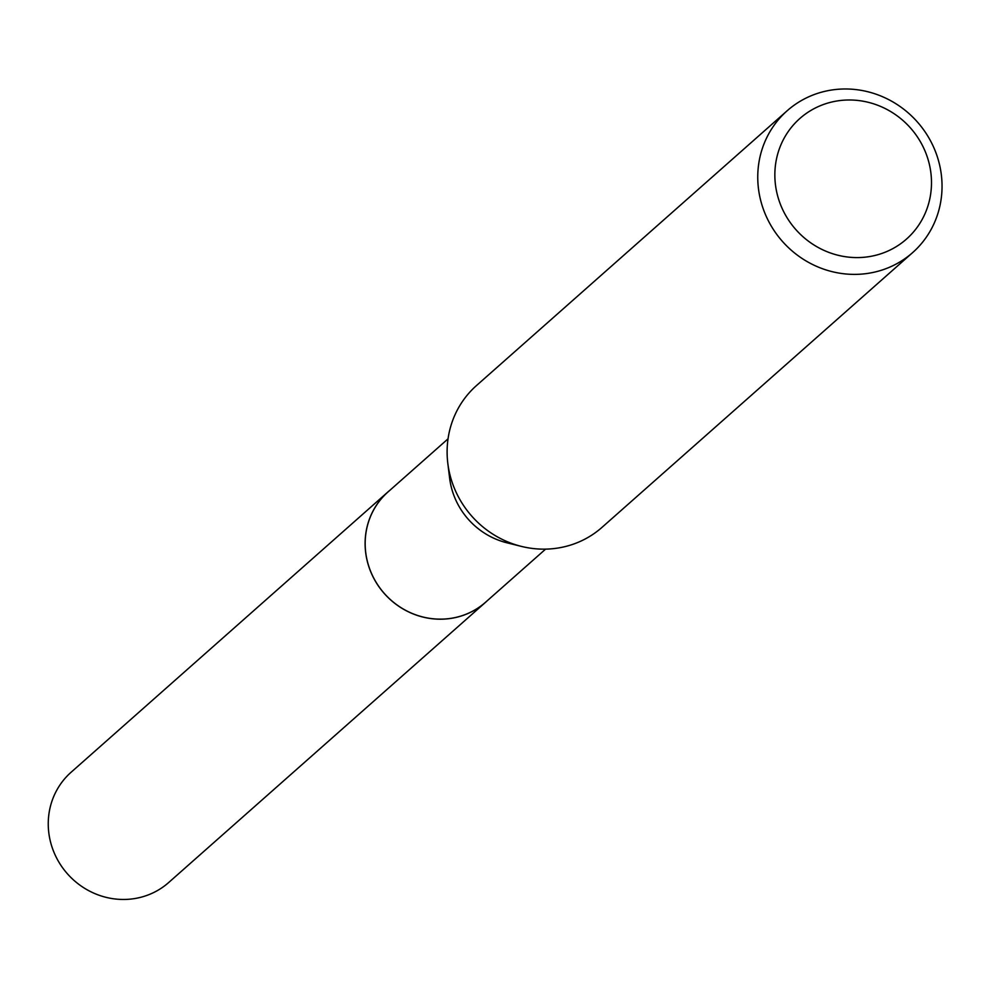 <?xml version="1.0" encoding="UTF-8"?>
<svg xmlns="http://www.w3.org/2000/svg" width="991" height="991" viewBox="0 0 991 991"><rect width="100%" height="100%" fill="white"/><g stroke="black" fill="none" stroke-linecap="round" stroke-linejoin="round"><path stroke-width="1.49" d="M545.583 549.138L485.59 602.206A73.619 70.051 -131.5 0 1 467.318 613.714A73.619 70.051 -131.5 0 1 377.46 584.442A73.619 70.051 -131.5 0 1 388.038 491.92L448.031 438.852M486.903 601.042A73.644 70.076 -131.5 0 1 467.318 613.739A73.644 70.076 -131.5 0 1 376.927 583.674A73.644 70.076 -131.5 0 1 389.352 490.756M912.637 252.606L601.995 527.373A94.69 90.107 -131.5 0 1 578.496 542.164A94.69 90.107 -131.5 0 1 521.316 546.375A94.69 90.107 -131.5 0 1 447.808 463.28A94.69 90.107 -131.5 0 1 476.522 385.524L787.164 110.757A94.69 90.107 -131.5 0 1 810.65 95.966A94.69 90.107 -131.5 0 1 926.238 133.612A94.69 90.107 -131.5 0 1 912.637 252.606A94.69 90.107 -131.5 0 1 889.15 267.397A94.69 90.107 -131.5 0 1 773.562 229.763A94.69 90.107 -131.5 0 1 787.164 110.757M819.817 105.926A80.482 76.592 -131.5 0 1 924.033 148.774A80.482 76.592 -131.5 0 1 886.524 251.652A80.482 76.592 -131.5 0 1 782.308 208.804A80.482 76.592 -131.5 0 1 819.817 105.926M521.316 546.375L506.773 542.758A73.619 70.051 -131.5 0 1 449.629 478.145L447.808 463.28M487.461 600.558A73.668 70.101 -131.5 0 1 485.602 602.255L168.668 882.535A73.619 70.051 -131.5 0 1 55.075 854.837A73.619 70.051 -131.5 0 1 71.104 772.249L387.989 491.895A73.668 70.101 -131.5 0 1 389.909 490.26M485.602 602.255A73.668 70.101 -131.5 0 1 371.935 574.545A73.668 70.101 -131.5 0 1 387.989 491.895"/></g></svg>
